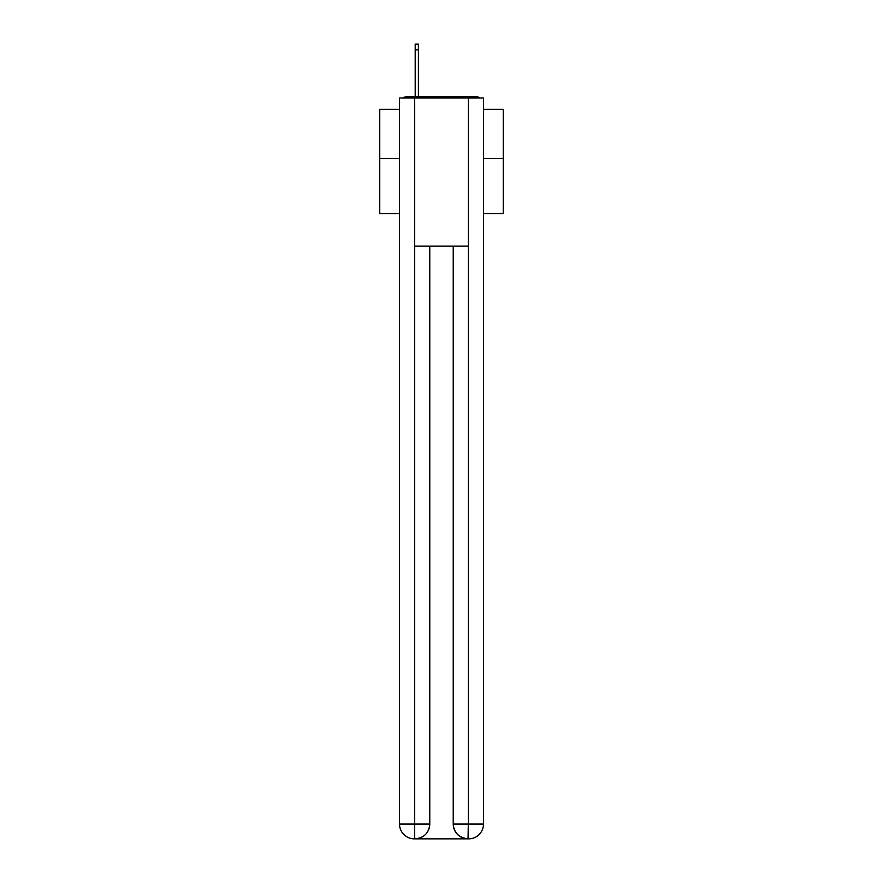 <?xml version="1.0" encoding="UTF-8"?>
<svg xmlns="http://www.w3.org/2000/svg" width="883" height="883" viewBox="0 0 883 883"><rect width="100%" height="100%" fill="white"/><g stroke="black" fill="none" stroke-linecap="round" stroke-linejoin="round"><path stroke-width="1.32" d="M483.487 213.565L503.244 213.565L503.244 109.349L483.487 109.349M399.513 158.487L379.756 158.487L379.756 109.349L399.513 109.349M379.756 158.487L379.756 213.565L399.513 213.565M479.712 97.991A4.934 4.934 0 0 0 476.445 96.755L406.555 96.755A4.934 4.934 0 0 0 403.288 97.991M503.244 158.487L483.487 158.487M406.555 96.755L415.198 96.755L415.198 44.15L418.41 44.15L418.41 96.755L422.24 96.755M460.76 96.755L476.445 96.755M414.701 97.991L414.701 246.158L468.299 246.158L468.299 97.991L399.513 97.991L399.513 824.038A14.812 14.812 0 0 0 414.337 838.85L468.045 838.85A14.812 14.812 0 0 1 453.233 824.038L453.233 246.158L453.233 824.038C453.983 832.768 458.928 837.702 468.045 838.85L468.299 824.038L483.487 824.038A14.812 14.812 0 0 1 468.663 838.85L468.398 838.85M468.299 97.991L483.487 97.991L483.487 824.038M429.767 246.158L429.767 824.038A14.812 14.812 0 0 1 414.955 838.85C424.116 837.89 429.05 832.956 429.767 824.038L429.767 246.158M399.513 824.038A14.812 14.812 0 0 0 414.337 838.85A14.812 14.812 0 0 1 399.513 824.038L414.701 824.038L414.701 838.85M429.767 824.038L414.701 824.038L414.701 246.158M453.233 824.038L468.299 824.038L468.299 246.158M415.198 49.834L418.41 49.834"/></g></svg>
